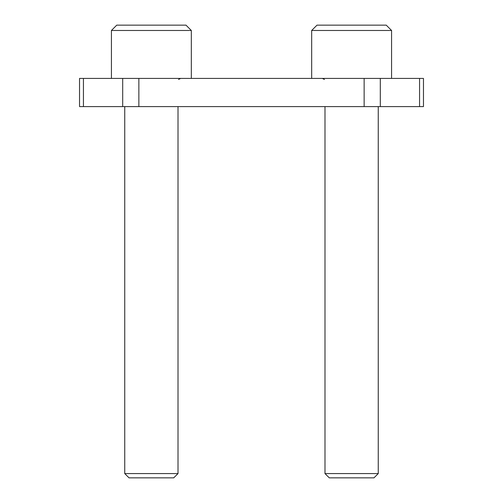 <?xml version="1.0" encoding="UTF-8"?>
<svg xmlns="http://www.w3.org/2000/svg" width="503" height="503" viewBox="0 0 503 503"><rect width="100%" height="100%" fill="white"/><g stroke="black" fill="none" stroke-linecap="round" stroke-linejoin="round"><path stroke-width="0.75" d="M419.565 78.411L79.537 78.411L79.537 106.592L423.463 106.592L423.463 78.411L419.565 78.411L419.565 106.592M311.684 30.476L317.009 25.15L386.247 25.15L391.573 30.476L311.684 30.476L311.684 78.411M378.256 473.568L373.974 477.85L329.283 477.85L324.995 473.568L378.256 473.568L378.256 106.592M116.753 25.15L185.991 25.15L191.316 30.476L111.427 30.476L116.753 25.15M178.005 473.568L173.717 477.85L129.026 477.85L124.744 473.568L178.005 473.568L178.005 106.592M364.134 78.411L364.134 106.592M380.306 78.411L380.306 106.592M83.435 78.411L83.435 106.592M122.694 78.411L122.694 106.592M138.866 78.411L138.866 106.592M391.573 78.411L391.573 30.476M324.441 79.443L322.335 78.411M324.995 473.568L324.995 106.592M111.427 78.411L111.427 30.476M178.559 79.443L180.665 78.411M124.744 473.568L124.744 106.592M191.316 78.411L191.316 30.476"/></g></svg>

